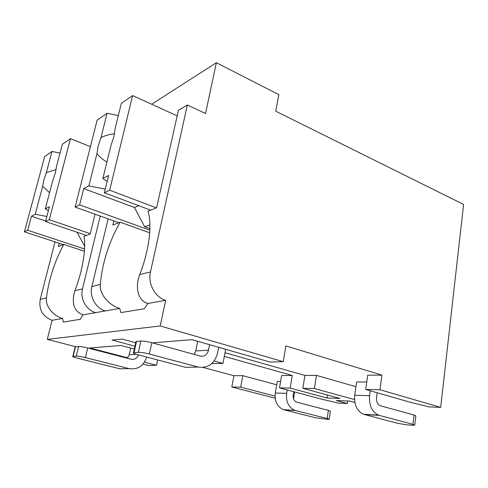 <?xml version="1.0" encoding="UTF-8"?>
<svg xmlns="http://www.w3.org/2000/svg" width="488" height="488" viewBox="0 0 488 488"><rect width="100%" height="100%" fill="white"/><g stroke="black" fill="none" stroke-linecap="round" stroke-linejoin="round"><path stroke-width="0.73" d="M285.895 345.925L283.241 361.669L160.21 325.954L165.682 300.321C155.038 297.314 147.638 283.632 150.481 271.938L187.343 105.011L205.533 113.509L216.367 62.702L278.849 94.66L275.757 111.203L463.6 204.454L440.688 407.376L379.963 389.747L381.927 375.132L285.895 345.925M157.63 359.955L156.495 365.305L148.578 365.53L143.002 364.091M283.241 361.669L270.053 362.047L191.991 339.66L152.409 342.887M218.697 347.346L225.651 349.341L222.998 363.395L211.847 363.53M156.495 365.305L144.466 362.181M127.685 357.82L89.823 347.987L120.902 345.449L134.328 349.042M275.067 396.103L240.688 387.173L242.774 375.662L276.708 384.812M134.956 346.218L112.045 340.032L122.055 339.062L135.713 342.783M75.896 346.773L47.287 339.392L52.088 320.287C42.615 316.633 38.656 309.666 40.211 299.388L55.01 241.877M160.21 325.954L47.287 339.392M222.998 363.395L214.147 360.967M224.321 356.399L292.239 375.473L290.165 388.088L326.972 398.019L327.424 395.024M225.011 352.739L304.909 375.425L302.841 388.32L340.045 398.464L326.972 398.019M292.239 375.473L281.606 375.516L279.52 387.893L290.165 388.088M242.774 375.662L233.904 375.699L203.154 367.476M280.606 381.433L277.288 381.415L275.317 393.035C274.537 401.246 277.202 406.791 283.308 409.658L315.413 417.728L327.826 419.375L329.156 419.338L327.186 418.527L295.527 410.548L284.071 409.883M191.924 339.666L197.683 341.319M381.927 375.132L367.696 375.187L365.707 389.485L379.963 389.747M354.514 399.568L314.406 388.54L316.462 375.382L355.917 386.697M316.462 375.382L304.909 375.425M366.744 382.025L356.588 381.951L354.697 395.256C354.007 404.668 356.935 411.006 363.481 414.263L397.616 423.316L406.937 424.853L412.702 425.255L414.739 425.188L412.94 424.353L379.322 415.386L364.298 414.519M76.939 358.064L119.883 368.806L129.1 368.599L85.424 357.588C81.337 356.612 78.293 356.124 76.293 356.124L72.852 356.356C72.261 356.63 73.621 357.204 76.939 358.064M126.941 368.647L119.883 368.806M130.729 348.078L129.259 354.715L127.276 358.235M75.06 347.2L75.14 346.864L78.592 346.535C80.599 346.498 83.637 346.974 87.7 347.975L131.168 359.247C134.584 359.802 137 358.345 138.415 354.88M327.186 418.527L328.412 410.402L330.37 411.262L329.174 419.216M328.412 410.402L296.667 402.167C294.038 400.99 292.879 398.629 293.19 395.085L293.745 391.699M287.206 389.949L286.645 393.352C285.876 401.734 288.579 407.389 294.752 410.316L295.527 410.548M129.1 368.599C137.75 369.831 143.624 365.988 146.711 357.07M137.653 354.678L185.586 367.336L198.183 367.049L149.371 354.026C144.729 352.861 141.075 352.287 138.403 352.305L133.535 352.647C132.687 353.007 134.06 353.684 137.653 354.678M193.388 367.159L185.586 367.336M197.689 341.295L195.767 350.933L194.181 354.41M135.871 342.064L135.987 341.521L140.867 341.045C143.545 340.972 147.187 341.527 151.798 342.716L200.342 356.106C204.478 356.746 207.193 354.776 208.498 350.207L195.767 350.933M412.94 424.353L414.068 415.062L415.855 415.947L414.757 425.042M414.068 415.062L380.384 405.76C377.572 404.418 376.297 401.715 376.565 397.647L377.218 392.785M370.246 390.784L369.575 395.67C368.91 405.308 371.886 411.793 378.499 415.123L379.322 415.386M209.572 344.705L208.498 350.207M218.703 347.322L217.654 352.793C214.616 363.719 208.126 368.47 198.183 367.049M240.688 387.173L231.812 387.008L233.904 375.699M314.406 388.54L302.841 388.32M275.201 398.202L231.812 387.008M365.707 389.485L410.536 402.344L429.056 406.894L440.688 407.376M354.874 402.502L349.451 401.026L336.281 400.532L347.261 403.491L338.452 403.125L321.537 399.135L279.52 387.893M294.648 391.937L293.526 398.836M347.627 400.953L347.261 403.491M216.367 62.702L151.664 104.237M82.496 288.865L74.853 290.763C71.266 303.463 73.993 311.49 83.045 314.845L95.697 312.625C86.266 310.173 79.861 298.741 82.496 288.865L100.217 216.044M84.43 251.21L63.727 244.421C54.717 261.208 48.94 279.014 46.403 297.845C45.286 307.538 54.656 316.492 62.61 318.438L52.088 320.287M165.682 300.321L147.901 303.445C138.397 300.992 134.621 288.121 139.696 274.628C149.188 250.692 152.402 223.998 147.931 211.219L156.599 207.803L178.413 110.282L187.343 105.011M113.832 220.905L112.844 225.053L120.121 222.186C108.952 241.981 102.34 262.727 100.284 284.437C99.467 295.63 110.758 306.061 119.67 308.41L105.359 310.923C95.752 308.398 89.206 296.661 91.872 286.529L108.129 218.868M62.61 318.438L63.312 322.086L80.178 319.311L83.045 314.845M95.697 312.625L105.359 310.923M119.67 308.41L120.914 312.601L144.228 308.764L147.901 303.445M63.727 244.421L58.371 246.531L59.207 243.256M95.026 214.189L90.164 233.996L83.948 236.448C86.382 247.837 82.716 270.633 74.853 290.763M84.576 248.996L27.688 230.238L31.452 216.208L45.652 221.04M63.288 244.592L24.4 231.843L27.688 230.238M86.48 235.448L45.524 221.528L49.294 219.685L70.479 138.641L62.336 144.283L56.602 166.024L55.4 172.697L52.85 180.237L45.292 208.894L48.373 210.67M90.237 233.691L49.294 219.685M76.958 232.215L84.674 246.269M45.524 221.528L49.41 206.717L45.292 208.894M46.836 216.519L35.221 214.214L42.645 186.398L49.562 192.693M35.221 214.214L31.452 216.208M56.12 169.537L46.336 172.593L51.972 151.475L44.67 156.538L24.4 231.843M46.336 172.593L43.871 179.865L42.645 186.398M60.012 153.092L51.972 151.475M90.408 146.705L70.479 138.641M120.121 222.186L149.694 232.776M149.853 230.159L79.629 204.875L83.729 188.594L134.432 207.491L144.643 226.731L149.907 228.634M118.828 222.693L75.121 207.077L79.629 204.875M150.646 210.151L104.383 192.791L109.684 190.198L132.608 95.563L121.311 103.389L115.119 128.588L114.021 136.243L111.063 145.107L102.858 178.492L107.14 181.469M156.392 207.888L109.684 190.198M104.383 192.791L108.611 175.448L102.858 178.492M105.274 189.137L88.907 185.855L96.978 153.604C99.674 157.051 102.98 159.844 106.909 161.992M88.907 185.855L83.729 188.594M114.54 133.864C109.769 134.237 105.243 135.493 100.973 137.634L107.067 113.265L97.13 120.158L75.121 207.077M100.973 137.634L98.131 146.126L96.978 153.604M134.432 207.491L138.757 205.692M144.643 226.731L149.92 224.834M118.322 115.558L107.067 113.265M177.168 115.851L132.608 95.563M73.157 356.313L75.445 346.815M286.645 393.352L275.317 393.035M76.293 356.124L78.592 346.535M85.424 357.588L87.7 347.975M136.341 354.312L129.259 354.715M134.06 352.574L136.518 341.429M369.575 395.67L354.697 395.256M138.403 352.305L140.867 341.045M149.371 354.026L151.798 342.716M46.403 297.845L40.211 299.388M150.481 271.938L139.696 274.628M100.284 284.437L91.872 286.529M72.852 356.356L75.14 346.864M294.752 410.316L283.308 409.658M133.535 352.647L135.987 341.521M378.499 415.123L363.481 414.263"/></g></svg>
